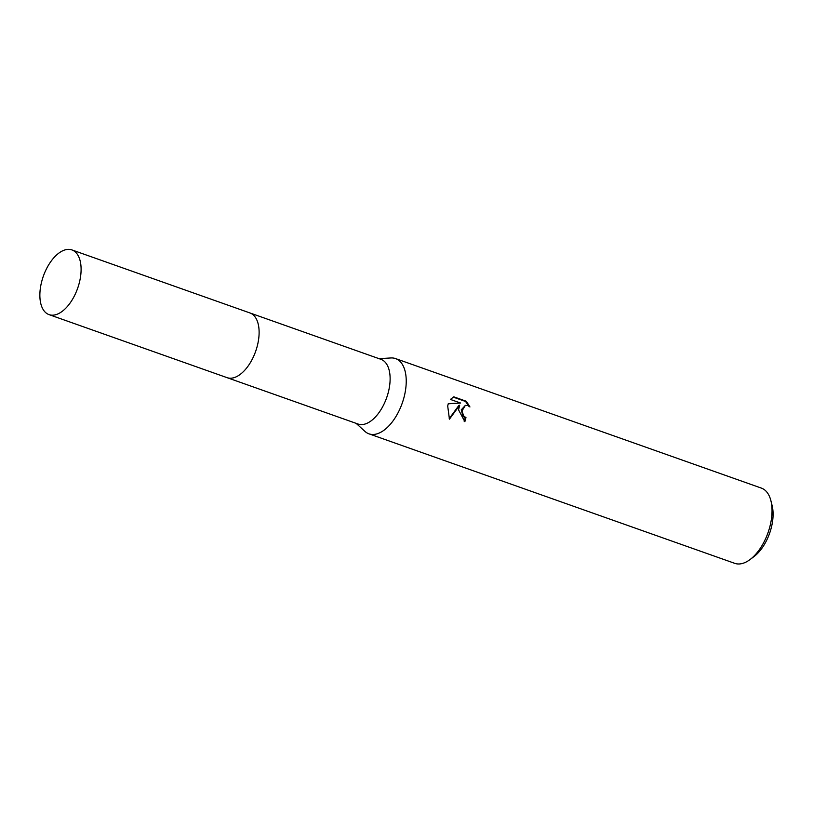 <?xml version="1.0" encoding="UTF-8"?>
<svg xmlns="http://www.w3.org/2000/svg" width="813" height="813" viewBox="0 0 813 813"><rect width="100%" height="100%" fill="white"/><g stroke="black" fill="none" stroke-linecap="round" stroke-linejoin="round"><path stroke-width="1.22" d="M227.386 377.771L358.055 424.03A34.309 18.181 -70.5 0 0 389.386 387.242A34.309 18.181 -70.5 0 0 380.962 359.346L250.292 313.076M356.155 423.36L364.905 431.368A39.908 21.148 -70.5 0 0 368.95 433.827A39.908 21.148 -70.5 0 0 405.382 391.033A39.908 21.148 -70.5 0 0 395.585 358.594A39.908 21.148 -70.5 0 0 390.901 357.954L379.061 358.675M458.552 409.854L459.67 405.24L449.437 419.162L447.699 406.012L448.278 403.655L460.625 403.045L450.422 399.437L453.796 396.835L466.377 401.297L469.944 406.967L467.699 405.535L465.371 405.352L461.936 411.053L463.806 416.134L465.961 417.608A39.908 21.148 109.5 0 1 464.853 421.683L458.552 409.854M368.95 433.827L734.739 563.338A39.908 21.148 -70.5 0 0 750.114 559.496A39.908 21.148 -70.5 0 0 771.181 520.544A39.908 21.148 -70.5 0 0 770.917 500.767A39.908 21.148 -70.5 0 0 761.375 488.105L395.585 358.594M750.114 559.496L754.098 556.499A34.583 18.323 -70.5 0 0 772.35 522.739A34.583 18.323 -70.5 0 0 772.116 505.595L770.917 500.767M464.203 421.419A38.577 20.437 -70.5 0 0 465.188 417.78L463.034 416.307L461.245 409.864L465.371 405.352M465.188 417.78L465.961 417.608M449.193 418.695L458.888 405.413L459.67 405.24M460.625 403.045L448.237 403.787M468.664 405.982L465.564 401.48L453.207 397.1M465.564 401.47L466.377 401.297M55.03 314.885A34.319 18.191 -70.5 0 0 79.237 283.097A34.319 18.191 -70.5 0 0 71.94 249.926A34.319 18.191 -70.5 0 0 65.944 249.662A34.319 18.191 -70.5 0 0 41.727 281.45A34.319 18.191 -70.5 0 0 49.034 314.621A34.319 18.191 -70.5 0 0 55.03 314.885M49.034 314.621L227.04 377.649A34.319 18.191 -70.5 0 0 233.046 377.913A34.319 18.191 -70.5 0 0 257.254 346.125A34.319 18.191 -70.5 0 0 249.957 312.954L71.94 249.926"/></g></svg>
